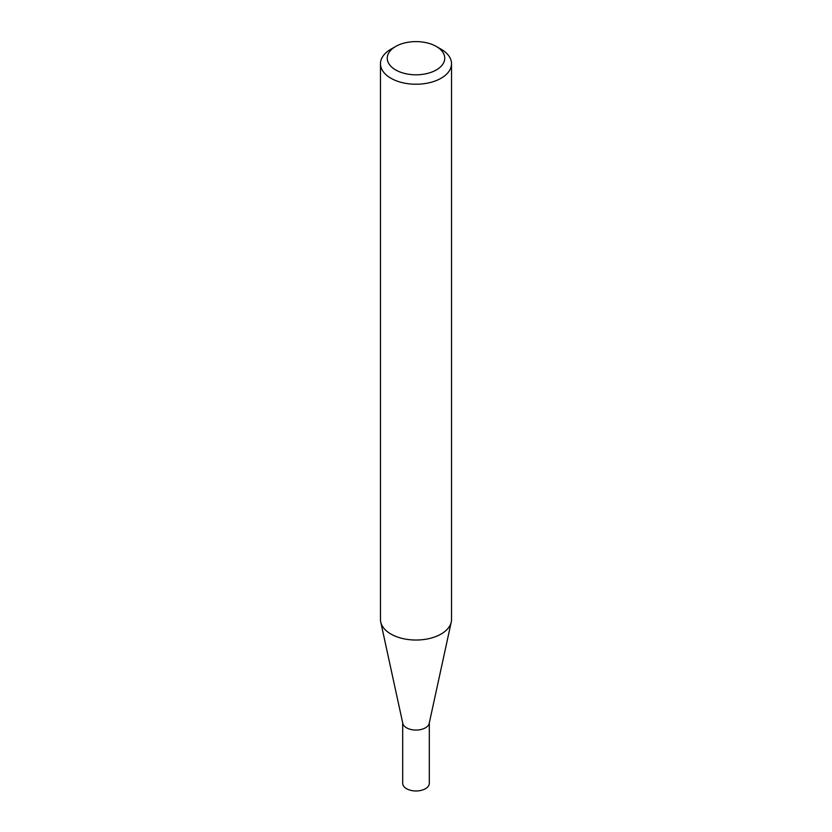 <?xml version="1.0" encoding="UTF-8"?>
<svg xmlns="http://www.w3.org/2000/svg" width="832" height="832" viewBox="0 0 832 832"><rect width="100%" height="100%" fill="white"/><g stroke="black" fill="none" stroke-linecap="round" stroke-linejoin="round"><path stroke-width="1.25" d="M451.526 63.731L451.526 619.528A35.526 20.509 180 0 1 451.246 622.086L429.208 723.351A13.312 7.686 180 0 1 420.316 729.664A13.312 7.686 180 0 1 406.588 727.823A13.312 7.686 180 0 1 402.792 723.351L380.754 622.086A35.526 20.509 180 0 1 380.474 619.528L380.474 63.731A35.526 20.509 180 0 1 390.884 49.223L395.668 46.467A28.756 16.598 0 0 0 395.668 69.94A28.756 16.598 0 0 0 436.332 69.94A28.756 16.598 0 0 0 436.332 46.467L441.116 49.223A35.526 20.509 180 0 1 451.526 63.731A35.526 20.509 180 0 1 429.593 82.67A35.526 20.509 180 0 1 390.884 78.229A35.526 20.509 180 0 1 380.474 63.731M429.312 722.873L429.312 783.297A13.312 7.686 180 0 1 421.096 790.4A13.312 7.686 180 0 1 406.588 788.736A13.312 7.686 180 0 1 402.688 783.297L402.688 722.873M451.246 622.086A35.526 20.509 180 0 1 427.513 638.924A35.526 20.509 180 0 1 390.884 634.026A35.526 20.509 180 0 1 380.754 622.086M441.116 49.223L436.332 46.467A28.756 16.598 0 0 0 395.668 46.467"/></g></svg>
